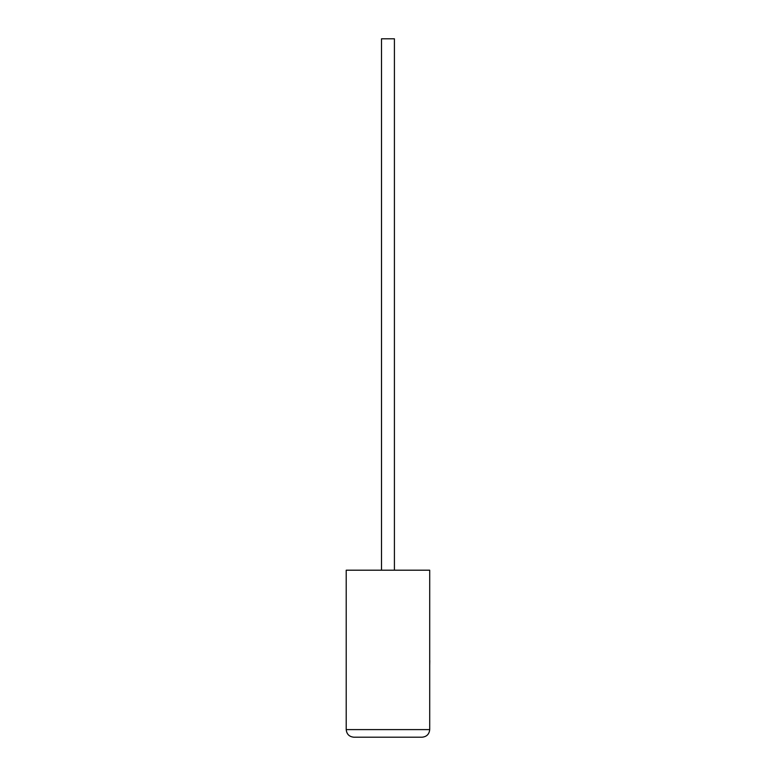 <?xml version="1.0" encoding="UTF-8"?>
<svg xmlns="http://www.w3.org/2000/svg" width="776" height="776" viewBox="0 0 776 776"><rect width="100%" height="100%" fill="white"/><g stroke="black" fill="none" stroke-linecap="round" stroke-linejoin="round"><path stroke-width="1.16" d="M394.412 570.195L394.412 38.8L381.511 38.8L381.511 570.195M429.71 570.195L346.212 570.195L346.212 729.605C346.697 734.183 349.219 736.715 353.798 737.2L422.125 737.2C426.703 736.715 429.235 734.183 429.71 729.605L429.71 570.195M422.125 737.2C426.703 736.715 429.235 734.183 429.71 729.605L346.212 729.605C346.697 734.183 349.219 736.715 353.798 737.2M429.71 660.531L429.71 640.219M429.788 660.531L429.71 665.391"/></g></svg>
